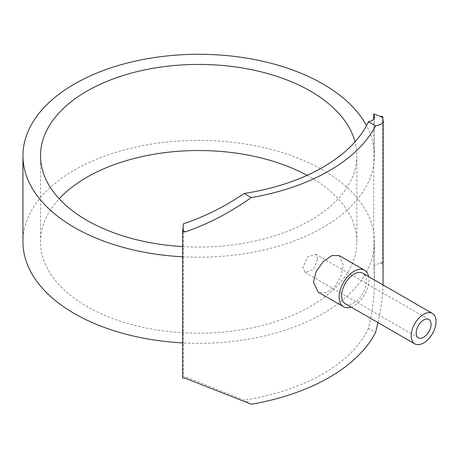 <?xml version="1.0" encoding="UTF-8"?>
<svg xmlns="http://www.w3.org/2000/svg" width="459" height="459" viewBox="0 0 459 459"><rect width="100%" height="100%" fill="white"/><g stroke="black" fill="none" stroke-linecap="round" stroke-linejoin="round"><path stroke-width="0.34" stroke-dasharray="2.29 1.72" d="M307.094 175.344A158.171 91.318 180 0 1 310.536 177.272A158.171 91.318 180 0 1 356.867 241.841A158.171 91.318 180 0 1 259.226 326.211A158.171 91.318 180 0 1 86.849 306.417A158.171 91.318 180 0 1 40.524 241.841A158.171 91.318 180 0 1 59.2 198.793M182.613 246.592A158.171 91.318 0 0 0 356.867 155.744A158.171 91.318 0 0 0 355.019 141.842M317.743 258.916L315.683 254.166L307.645 257.04L302.831 267.528L305.143 272.428L313.354 269.651L317.743 258.916M183.376 223.791L183.376 256.828A175.745 101.468 0 0 0 374.441 155.744A175.745 101.468 0 0 0 373.769 146.903A175.745 101.468 0 0 0 366.511 125.611M373.769 118.938L373.769 233A175.745 101.468 0 0 0 322.964 170.1A175.745 101.468 0 0 0 131.44 148.102A175.745 101.468 0 0 0 22.95 241.841M345.243 303.697A17.574 10.144 120 0 0 358.789 298.993A17.574 10.144 120 0 0 366.46 281.304A17.574 10.144 120 0 0 362.817 273.26M339.293 255.617L343.234 265.027L340.962 276.255L334.76 286.668L326.274 292.664L318.207 292.148M351.072 307.065A21.091 12.175 120 0 0 368.944 279.87A21.091 12.175 120 0 0 368.646 276.622M380.253 262.806L382.737 264.241A184.529 106.54 0 0 0 382.525 262.691L380.253 262.806L373.769 266.036L374.441 280.914C374.424 296.175 372.427 311.994 368.451 328.374L375.571 332.482M377.992 322.608C380.861 309.733 382.554 297.18 383.064 284.947M383.225 277.293L382.737 264.241M251.297 404.23L244.182 400.122L183.376 375.961L182.808 376.799L185.298 378.233M182.808 376.799L182.613 378.113M182.613 342.884A175.745 101.468 0 0 0 183.376 342.925L183.376 256.828A175.745 101.468 0 0 1 182.613 256.788M374.441 280.914L374.441 241.841A175.745 101.468 0 0 1 183.376 342.925L183.376 375.961M374.441 241.841A175.745 101.468 0 0 0 373.769 233L373.769 266.036M368.451 328.374A175.745 101.468 180 0 1 244.182 400.122M382.525 116.328L382.525 262.691M356.867 241.841L356.867 155.744M418.35 337.79L305.143 272.428M428.895 319.527L315.683 254.166M374.441 155.744L374.441 116.678M40.524 241.841L40.524 155.744"/><path stroke-width="0.69" d="M355.019 141.842A158.171 91.318 0 0 0 310.536 91.175A158.171 91.318 0 0 0 138.165 71.38A158.171 91.318 0 0 0 40.524 155.744A158.171 91.318 0 0 0 86.849 220.32A158.171 91.318 0 0 0 182.613 246.592M366.511 125.611A175.745 101.468 0 0 0 322.964 84.003A175.745 101.468 0 0 0 131.44 62.005A175.745 101.468 0 0 0 22.95 155.744A175.745 101.468 0 0 0 74.427 227.492A175.745 101.468 0 0 0 182.613 256.788M22.95 155.744L22.95 241.841A175.745 101.468 0 0 0 74.427 313.589A175.745 101.468 0 0 0 182.613 342.884M432.412 313.44L362.817 273.26A17.574 10.144 120 0 0 349.276 277.965A17.574 10.144 120 0 0 341.605 295.653A17.574 10.144 120 0 0 345.243 303.697L414.838 343.877A17.574 10.144 120 0 0 428.379 339.167A17.574 10.144 120 0 0 436.05 321.484A17.574 10.144 120 0 0 432.412 313.44A17.574 10.144 120 0 0 418.866 318.144A17.574 10.144 120 0 0 411.195 335.833A17.574 10.144 120 0 0 414.838 343.877M343.487 306.744L318.207 292.148L313.411 282.245L316.217 271.326L323.343 261.446L332.018 255.56L339.293 255.617L364.578 270.213A21.091 12.175 120 0 0 348.324 275.865A21.091 12.175 120 0 0 339.121 297.088A21.091 12.175 120 0 0 343.487 306.744A21.091 12.175 120 0 0 351.072 307.065M431.081 324.352A10.546 6.087 -60 0 1 426.474 334.961A10.546 6.087 -60 0 1 418.35 337.79A10.546 6.087 -60 0 1 416.17 332.964A10.546 6.087 -60 0 1 420.771 322.35A10.546 6.087 -60 0 1 428.895 319.527A10.546 6.087 -60 0 1 431.081 324.352M368.646 276.622A21.091 12.175 120 0 0 364.578 270.213M182.808 230.435L183.376 223.791C203.951 217.05 224.221 206.952 244.182 193.486L251.297 197.594C229.729 212.769 207.726 224.199 185.298 231.87A184.529 106.54 180 0 1 182.613 231.743L182.808 230.435L185.298 231.87M382.737 117.877L383.225 120.298C383.202 123.247 380.649 125.1 375.571 125.852L368.451 121.738C372.427 120.912 374.424 119.225 374.441 116.678L373.769 113.866L380.253 116.443L382.737 117.877A184.529 106.54 180 0 0 382.525 116.328L380.253 116.443M182.613 231.743L182.613 378.113A184.529 106.54 0 0 0 185.298 378.233L251.297 404.23A184.529 106.54 0 0 0 375.571 332.482L377.992 322.608M383.064 284.947L383.225 120.298M373.769 113.866L373.769 118.938M368.451 121.738A175.745 101.468 180 0 1 244.182 193.486M251.297 197.594A184.529 106.54 0 0 0 375.571 125.852M59.2 198.793A158.171 91.318 180 0 1 307.094 175.344"/></g></svg>
